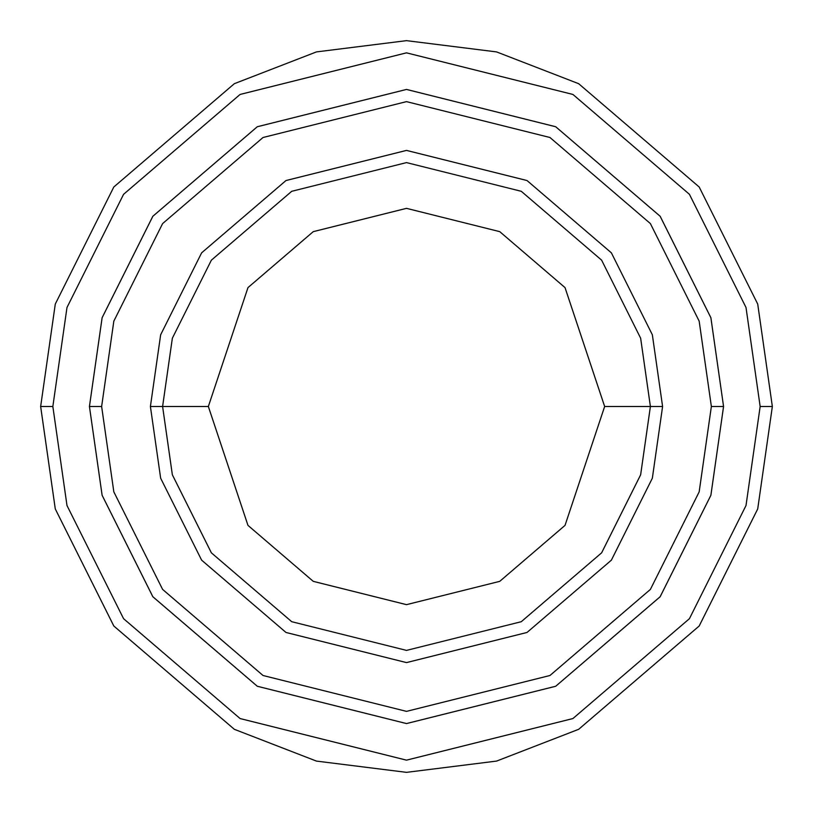 <?xml version="1.0" encoding="UTF-8"?>
<svg xmlns="http://www.w3.org/2000/svg" width="813" height="813" viewBox="0 0 813 813"><rect width="100%" height="100%" fill="white"/><g stroke="black" fill="none" stroke-linecap="round" stroke-linejoin="round"><path stroke-width="1.22" d="M650.4 406.5L662.595 406.5L652.351 334.793L611.376 252.843L527.017 180.537L406.5 150.405L285.983 180.537L201.624 252.843L160.649 334.793L150.405 406.5L162.6 406.5L172.356 474.792L211.38 552.84L291.725 621.701L406.5 650.4L521.275 621.701L601.62 552.84L640.644 474.792L650.4 406.5L640.644 474.792L601.62 552.84L521.275 621.701L406.5 650.4L291.725 621.701L211.38 552.84L172.356 474.792L162.6 406.5L208.352 406.5L162.6 406.5L172.356 338.208L211.38 260.16L291.725 191.299L406.5 162.6L521.275 191.299L601.62 260.16L640.644 338.208L650.4 406.5L604.648 406.5L565.025 525.391L499.751 581.346L406.5 604.648L313.249 581.346L247.975 525.391L208.352 406.5L247.975 525.391L313.249 581.346L406.5 604.648L499.751 581.346L565.025 525.391L604.648 406.5L565.025 287.609L499.751 231.654L406.5 208.352L313.249 231.654L247.975 287.609L208.352 406.5L247.975 287.609L313.249 231.654L406.5 208.352L499.751 231.654L565.025 287.609L604.648 406.5L650.4 406.5L640.644 338.208L601.62 260.16L521.275 191.299L406.5 162.6L291.725 191.299L211.38 260.16L172.356 338.208L162.6 406.5L150.405 406.5L160.649 334.793L201.624 252.843L285.983 180.537L406.5 150.405L527.017 180.537L611.376 252.843L652.351 334.793L662.595 406.5L652.351 478.207L611.376 560.157L527.017 632.463L406.5 662.595L285.983 632.463L201.624 560.157L160.649 478.207L150.405 406.5L160.649 478.207L201.624 560.157L285.983 632.463L406.5 662.595L527.017 632.463L611.376 560.157L652.351 478.207L662.595 406.5L650.4 406.5M760.155 406.5L746.009 505.523L689.424 618.693L572.921 718.55L406.5 760.155L240.079 718.55L123.576 618.693L66.991 505.523L52.845 406.5L40.65 406.5L55.284 508.938L113.82 626.01L234.337 729.312L316.44 761.09L406.5 772.35L496.56 761.09L578.663 729.312L699.18 626.01L757.716 508.938L772.35 406.5L760.155 406.5L746.009 307.477L689.424 194.307L572.921 94.45L406.5 52.845L240.079 94.45L123.576 194.307L66.991 307.477L52.845 406.5L66.991 505.523L123.576 618.693L240.079 718.55L406.5 760.155L572.921 718.55L689.424 618.693L746.009 505.523L760.155 406.5L772.35 406.5L757.716 508.938L699.18 626.01L578.663 729.312L496.56 761.09L406.5 772.35L316.44 761.09L234.337 729.312L113.82 626.01L55.284 508.938L40.65 406.5L55.284 304.062L113.82 186.99L234.337 83.688L316.44 51.91L406.5 40.65L496.56 51.91L578.663 83.688L699.18 186.99L757.716 304.062L772.35 406.5L757.716 304.062L699.18 186.99L578.663 83.688L496.56 51.91L406.5 40.65L316.44 51.91L234.337 83.688L113.82 186.99L55.284 304.062L40.65 406.5L52.845 406.5L66.991 307.477L123.576 194.307L240.079 94.45L406.5 52.845L572.921 94.45L689.424 194.307L746.009 307.477L760.155 406.5M711.365 406.5L699.17 491.865L650.39 589.415L549.964 675.501L406.5 711.365L263.036 675.501L162.61 589.415L113.83 491.865L101.635 406.5L89.44 406.5L102.123 495.28L152.854 596.732L257.294 686.253L406.5 723.56L555.706 686.253L660.146 596.732L710.877 495.28L723.56 406.5L711.365 406.5L699.17 321.135L650.39 223.585L549.964 137.499L406.5 101.635L263.036 137.499L162.61 223.585L113.83 321.135L101.635 406.5L113.83 491.865L162.61 589.415L263.036 675.501L406.5 711.365L549.964 675.501L650.39 589.415L699.17 491.865L711.365 406.5L723.56 406.5L710.877 495.28L660.146 596.732L555.706 686.253L406.5 723.56L257.294 686.253L152.854 596.732L102.123 495.28L89.44 406.5L102.113 317.72L152.844 216.258L257.294 126.737L406.5 89.43L555.706 126.737L660.156 216.258L710.887 317.72L723.57 406.5L710.887 495.28L660.156 596.742L555.706 686.263L406.5 723.57L257.294 686.263L152.844 596.742L102.113 495.28L89.43 406.5L102.113 495.28L152.844 596.742L257.294 686.263L406.5 723.57L555.706 686.263L660.156 596.742L710.887 495.28L723.57 406.5L710.887 317.72L660.156 216.258L555.706 126.737L406.5 89.43L257.294 126.737L152.844 216.258L102.113 317.72L89.43 406.5L102.123 317.72L152.854 216.268L257.294 126.747L406.5 89.44L555.706 126.747L660.146 216.268L710.877 317.72L723.56 406.5L710.877 317.72L660.146 216.268L555.706 126.747L406.5 89.44L257.294 126.747L152.854 216.268L102.123 317.72L89.44 406.5L101.635 406.5L113.83 321.135L162.61 223.585L263.036 137.499L406.5 101.635L549.964 137.499L650.39 223.585L699.17 321.135L711.365 406.5"/></g></svg>
